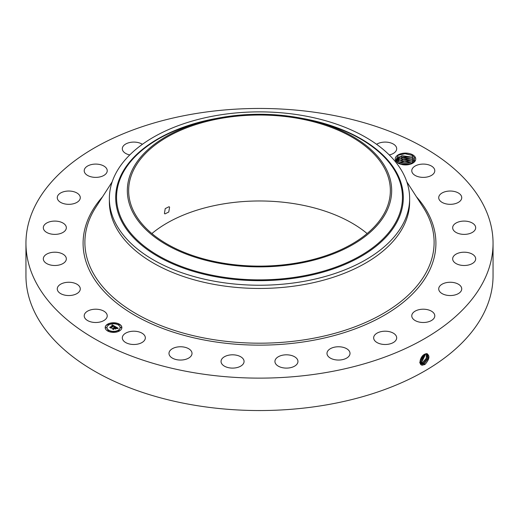 <?xml version="1.0" encoding="UTF-8"?>
<svg xmlns="http://www.w3.org/2000/svg" width="519" height="519" viewBox="0 0 519 519"><rect width="100%" height="100%" fill="white"/><g stroke="black" fill="none" stroke-linecap="round" stroke-linejoin="round"><path stroke-width="0.78" d="M493.05 243.294L493.05 275.706A233.55 134.836 180 0 1 325.251 405.092A233.55 134.836 180 0 1 25.95 275.706L25.95 243.294A233.55 134.836 180 0 1 193.749 113.908A233.55 134.836 180 0 1 493.05 243.294A233.55 134.836 180 0 1 325.251 372.674A233.55 134.836 180 0 1 25.95 243.294M426.663 353.595C430.154 355.541 429.602 359.154 425.009 364.429L422.356 365.175C418.067 365.123 420.267 356.112 424.646 354.243L425.301 353.926M395.776 160.935L398.105 163.271L402.141 164.607A10.257 5.923 180 0 0 412.728 163.2A10.257 5.923 180 0 0 415.317 157.348A10.257 5.923 180 0 0 402.588 153.332A10.257 5.923 180 0 0 395.634 160.682L395.776 160.935A10.257 5.923 180 0 1 395.634 160.682L398.092 155.239L405.067 153.592L412.112 155.298L414.733 157.938L412.43 163.362M106.765 313.976A11.509 6.643 180 0 1 107.232 315.85A11.509 6.643 180 0 1 97.358 322.429A11.509 6.643 180 0 1 84.675 317.719A11.509 6.643 180 0 1 84.208 315.85A11.509 6.643 180 0 1 94.082 309.272A11.509 6.643 180 0 1 106.765 313.976M57.265 289.057A11.509 6.643 180 0 1 57.265 288.901A11.509 6.643 180 0 1 68.638 282.258A11.509 6.643 180 0 1 80.283 288.746A11.509 6.643 180 0 1 80.283 288.901A11.509 6.643 180 0 1 68.91 295.545A11.509 6.643 180 0 1 57.265 289.057M43.641 257.281A11.509 6.643 180 0 1 56.195 252.247A11.509 6.643 180 0 1 66.335 258.851A11.509 6.643 180 0 1 66.01 260.415A11.509 6.643 180 0 1 53.457 265.449A11.509 6.643 180 0 1 43.317 258.851A11.509 6.643 180 0 1 43.641 257.281M44.725 224.545A11.509 6.643 180 0 1 57.674 221.295A11.509 6.643 180 0 1 66.335 227.731A11.509 6.643 180 0 1 64.927 230.923A11.509 6.643 180 0 1 51.978 234.173A11.509 6.643 180 0 1 43.317 227.731A11.509 6.643 180 0 1 44.725 224.545M60.444 193.094A11.509 6.643 180 0 1 73.049 191.511A11.509 6.643 180 0 1 80.283 197.681A11.509 6.643 180 0 1 77.104 202.267A11.509 6.643 180 0 1 64.492 203.85A11.509 6.643 180 0 1 57.265 197.681A11.509 6.643 180 0 1 60.444 193.094M89.729 165.061A11.509 6.643 180 0 1 101.354 164.938A11.509 6.643 180 0 1 107.232 170.732A11.509 6.643 180 0 1 101.711 176.408A11.509 6.643 180 0 1 90.079 176.525A11.509 6.643 180 0 1 84.208 170.732A11.509 6.643 180 0 1 89.729 165.061M129.744 154.947A11.509 6.643 180 0 1 122.315 148.732A11.509 6.643 180 0 1 130.587 142.355A11.509 6.643 180 0 1 142.401 144.301M376.599 144.301A11.509 6.643 180 0 1 395.004 145.275A11.509 6.643 180 0 1 396.685 148.732A11.509 6.643 180 0 1 389.256 154.947M434.325 168.863A11.509 6.643 180 0 1 434.792 170.732A11.509 6.643 180 0 1 424.918 177.31A11.509 6.643 180 0 1 412.235 172.606A11.509 6.643 180 0 1 411.768 170.732A11.509 6.643 180 0 1 421.642 164.153A11.509 6.643 180 0 1 434.325 168.863M461.735 197.525A11.509 6.643 180 0 1 461.735 197.681A11.509 6.643 180 0 1 450.362 204.324A11.509 6.643 180 0 1 438.717 197.836A11.509 6.643 180 0 1 438.717 197.681A11.509 6.643 180 0 1 450.09 191.037A11.509 6.643 180 0 1 461.735 197.525M475.359 229.301A11.509 6.643 180 0 1 462.805 234.335A11.509 6.643 180 0 1 452.665 227.731A11.509 6.643 180 0 1 452.99 226.167A11.509 6.643 180 0 1 465.543 221.133A11.509 6.643 180 0 1 475.683 227.731A11.509 6.643 180 0 1 475.359 229.301M474.275 262.037A11.509 6.643 180 0 1 461.326 265.287A11.509 6.643 180 0 1 452.665 258.851A11.509 6.643 180 0 1 454.073 255.659A11.509 6.643 180 0 1 467.022 252.409A11.509 6.643 180 0 1 475.683 258.851A11.509 6.643 180 0 1 474.275 262.037M458.556 293.488A11.509 6.643 180 0 1 445.951 295.071A11.509 6.643 180 0 1 438.717 288.901A11.509 6.643 180 0 1 441.896 284.315A11.509 6.643 180 0 1 454.508 282.732A11.509 6.643 180 0 1 461.735 288.901A11.509 6.643 180 0 1 458.556 293.488M429.271 321.521A11.509 6.643 180 0 1 417.646 321.644A11.509 6.643 180 0 1 411.768 315.85A11.509 6.643 180 0 1 417.289 310.174A11.509 6.643 180 0 1 428.921 310.057A11.509 6.643 180 0 1 434.792 315.85A11.509 6.643 180 0 1 429.271 321.521M388.413 344.227A11.509 6.643 180 0 1 373.661 337.85A11.509 6.643 180 0 1 381.932 331.472A11.509 6.643 180 0 1 396.685 337.85A11.509 6.643 180 0 1 388.413 344.227M338.771 360.05A11.509 6.643 180 0 1 326.989 353.407A11.509 6.643 180 0 1 338.232 346.763A11.509 6.643 180 0 1 350.014 353.407A11.509 6.643 180 0 1 338.771 360.05M283.731 367.919A11.509 6.643 180 0 1 274.934 361.458A11.509 6.643 180 0 1 289.161 355.002A11.509 6.643 180 0 1 297.958 361.458A11.509 6.643 180 0 1 283.731 367.919M227.037 367.29A11.509 6.643 180 0 1 221.042 361.458A11.509 6.643 180 0 1 238.072 355.625A11.509 6.643 180 0 1 244.066 361.458A11.509 6.643 180 0 1 227.037 367.29M172.555 358.214A11.509 6.643 180 0 1 168.986 353.407A11.509 6.643 180 0 1 175.967 347.295A11.509 6.643 180 0 1 188.442 348.599A11.509 6.643 180 0 1 192.011 353.407A11.509 6.643 180 0 1 185.03 359.518A11.509 6.643 180 0 1 172.555 358.214M123.996 341.307A11.509 6.643 180 0 1 122.315 337.85A11.509 6.643 180 0 1 130.717 331.453A11.509 6.643 180 0 1 143.659 334.392A11.509 6.643 180 0 1 145.339 337.85A11.509 6.643 180 0 1 136.938 344.246A11.509 6.643 180 0 1 123.996 341.307M119.422 330.973A8.343 4.814 180 0 1 110.333 332.017A8.343 4.814 180 0 1 105.182 327.567A8.343 4.814 180 0 1 107.628 324.167A8.343 4.814 180 0 1 116.717 323.123A8.343 4.814 180 0 1 121.868 327.567A8.343 4.814 180 0 1 119.422 330.973M419.981 362.035L421.13 363.832L422.181 364.169L424.244 363.644L428.272 358.48L427.448 353.874L426.599 353.653M121.861 327.671A8.343 4.814 0 0 0 116.632 323.305A8.343 4.814 0 0 0 107.628 324.369A8.343 4.814 0 0 0 105.182 327.671M421.117 363.825L422.161 364.156L424.224 363.631L428.253 358.48L427.435 353.867M151.879 233.55A130.853 75.547 180 0 1 222.657 204.032A130.853 75.547 180 0 1 367.121 233.55M398.274 163.355L396.594 161.63L396.224 160.215L401.894 155.655L411.989 157.147L414.357 159.593L414.72 160.961L414.357 159.625L411.762 157.043L398.657 156.861L396.224 160.228M409.64 198.55L409.64 201.768A150.14 86.679 180 0 1 301.773 284.944A150.14 86.679 180 0 1 109.36 201.768L109.36 198.55A150.14 86.679 180 0 1 115.432 174.15A150.14 86.679 180 0 1 217.227 115.38A150.14 86.679 180 0 1 409.64 198.55A150.14 86.679 180 0 1 403.568 222.956A150.14 86.679 180 0 1 301.773 281.726A150.14 86.679 180 0 1 109.36 198.55M106.953 327.671A6.572 3.795 0 0 0 106.953 327.774A6.572 3.795 0 0 0 111.008 331.278A6.572 3.795 0 0 0 118.17 330.454A6.572 3.795 0 0 0 120.097 327.774A6.572 3.795 0 0 0 120.09 327.671M118.326 324.628L119.273 324.628M118.326 330.713L119.273 330.713M120.505 327.671L121.452 327.671M107.777 330.713L108.724 330.713M113.051 331.978L113.998 331.978M107.777 324.628L108.724 324.628M113.051 323.369L113.998 323.369M105.597 327.671L106.538 327.671M423.4 363.131L427.267 358.395L426.981 353.699L427.247 358.395L423.381 363.118L420.734 363.514L423.4 363.131L423.789 364.13M296.343 263.068A130.853 75.547 180 0 1 128.647 190.577A130.853 75.547 180 0 1 222.657 118.085A130.853 75.547 180 0 1 390.353 190.577A130.853 75.547 180 0 1 296.343 263.068M169.596 207.198L169.077 206.705L165.224 208.606L164.419 213.452L164.912 213.925L168.759 212.018L169.596 207.198M108.88 324.888A6.572 3.795 0 0 0 106.953 327.567A6.572 3.795 0 0 0 111.008 331.077A6.572 3.795 0 0 0 118.17 330.253A6.572 3.795 0 0 0 120.097 327.567A6.572 3.795 0 0 0 116.042 324.064A6.572 3.795 0 0 0 108.88 324.888M118.436 324.317L119.299 324.524L118.436 324.317M118.436 330.408L119.299 330.616L118.436 330.408M120.622 327.366L121.485 327.567L120.622 327.366M107.894 330.408L108.756 330.616L107.894 330.408M113.168 331.667L114.031 331.875L113.168 331.667M108.607 324.732L107.744 324.524L108.607 324.732M113.882 323.473L113.019 323.266L113.882 323.473M106.427 327.774L105.565 327.567L106.427 327.774M386.324 212.063A132.17 76.306 180 0 1 222.288 263.795A132.17 76.306 180 0 1 132.676 169.097A132.17 76.306 180 0 1 208.171 120.259A132.17 76.306 180 0 1 310.829 120.259A132.17 76.306 180 0 1 386.324 212.063M115.231 326.561L114.135 326.788L114.323 326.354L113.778 325.945L110.975 327.878L109.801 327.204L113.025 325.757L111.864 325.556L113.22 325.64L111.754 325.458L112.175 324.784L115.231 326.561M115.205 326.749L114.122 326.905L115.205 326.749M114.186 326.535L113.745 326.172L111.15 327.664L111.079 328.183L109.762 327.424L111.008 328.06L113.739 326.081L114.18 326.373M118.202 328.235L117.009 328.436L117.086 327.917L116.178 327.314L114.971 328.008L116.191 327.483L117.002 328.255L116.185 327.56L115.192 328.138L116.431 328.345L115.348 328.968L114.751 328.131L113.447 329.267L112.182 328.533L112.941 328.585L114.05 327.943L113.557 327.768L114.238 327.833L113.577 327.625L114.452 327.71L115.529 326.691L118.202 328.235M118.085 328.443L116.97 328.572L118.085 328.391M115.413 329.15L116.496 328.449L115.413 329.15M114.757 328.384L113.655 329.02L113.551 329.61L112.059 328.67L113.473 329.487L114.764 328.306L115.289 328.689L114.764 328.306M412.852 157.672L411.989 159.093L402.744 157.452L396.399 161.188M411.989 159.093L414.37 161.578L411.762 158.989L398.657 158.808L396.406 161.201M112.175 324.784L115.01 326.6M113.025 325.757L110.463 327.236M110.956 327.541L110.962 327.872M115.536 326.899L117.897 328.261M115.542 327.08L114.452 327.71M114.05 327.943L112.941 328.585M112.584 328.767L112.941 328.787M115.581 328.358L116.068 328.559M115.192 328.138L115.581 328.566M113.492 329.578L113.564 329.208M426.436 353.653L426.216 358.318L422.537 362.599L420.52 363.125L422.557 362.612L426.242 358.318L426.449 353.653M396.957 162.175L398.657 160.754L411.762 160.929L413.637 162.434M412.852 159.618L411.989 161.039L403.646 159.294L396.944 162.162M411.989 161.039L413.649 162.421M419.689 362.606L421.713 362.093L425.84 353.744M419.67 362.593L421.694 362.08L425.82 353.744M397.976 163.148L398.657 162.7L411.762 162.875L412.475 163.336M412.852 161.565L411.989 162.985L404.664 161.188L397.956 163.135M411.989 162.985L412.495 163.323M425.106 354.01L420.851 361.568L419.981 361.931L420.877 361.574L425.126 353.997M410.458 164.186L399.909 164.043M410.497 164.173L399.87 164.03M420.422 362.061L420.033 361.062L424.263 354.458M420.046 361.029L424.244 354.471M420.345 359.738L423.154 355.307M420.358 359.699L423.121 355.34M400.155 164.127L410.224 164.257M398.268 162.94L412.151 163.115M398.268 160.994L412.151 161.169M398.268 159.048L412.151 159.223M398.268 157.101L412.151 157.276M397.963 155.317L405.028 153.715L412.339 155.434M416.433 196.772A176.408 101.847 180 0 1 309.168 341.022A176.408 101.847 180 0 1 123.554 308.195A176.408 101.847 180 0 1 102.567 196.772M424.633 364.643L424.244 363.644M406.812 181.799L423.199 207.302A174.611 100.809 180 0 1 308.662 339.115A174.611 100.809 180 0 1 131.787 311.128A174.611 100.809 180 0 1 95.801 207.302L112.188 181.799M422.252 365.259L422.181 364.169M301.954 118.313A143.808 83.027 180 0 1 397.489 221.016A143.808 83.027 180 0 1 219.012 277.308A143.808 83.027 180 0 1 121.511 174.267A143.808 83.027 180 0 1 217.046 118.313M310.829 120.259L315.02 121.277A142.952 82.534 180 0 1 396.672 220.569A142.952 82.534 180 0 1 219.252 276.53A142.952 82.534 180 0 1 122.328 174.099A142.952 82.534 180 0 1 203.98 121.277L208.171 120.259M422.946 363.611L422.557 362.612M422.109 363.092L421.713 362.093M421.266 362.58L420.877 361.574M412.852 155.726L411.989 157.147"/></g></svg>
